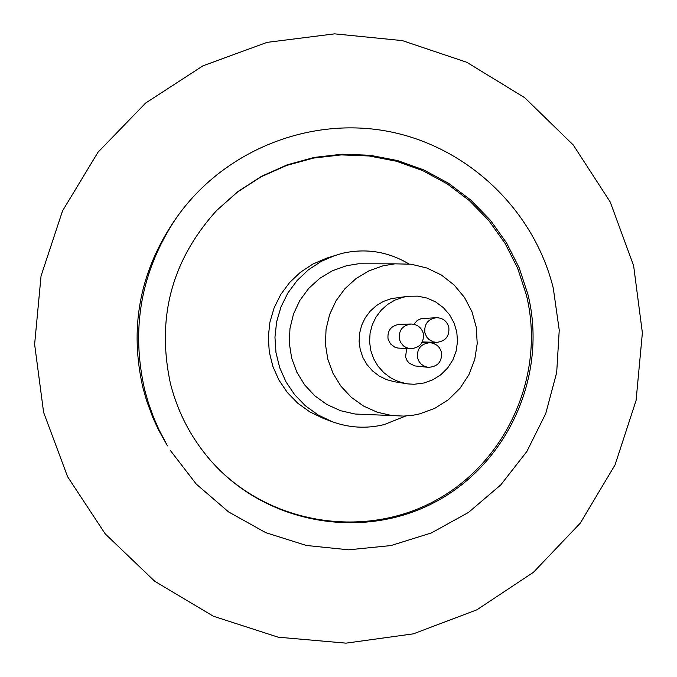 <?xml version="1.0" encoding="UTF-8"?>
<svg xmlns="http://www.w3.org/2000/svg" width="677" height="677" viewBox="0 0 677 677"><rect width="100%" height="100%" fill="white"/><g stroke="black" fill="none" stroke-linecap="round" stroke-linejoin="round"><path stroke-width="1.02" d="M633.613 265.612L642.38 332.872L636.092 400.412L615.054 464.887L580.282 523.143L533.476 572.26L476.913 609.799L413.376 633.841L346.015 643.15L278.188 637.192L213.306 616.205L154.652 581.196L105.231 533.891L67.565 476.659L43.616 412.386L34.62 344.339L41.043 276.004L62.546 210.852L98.03 152.207L145.657 103.031L202.973 65.813L267.051 42.372L334.641 33.85L402.333 40.612L466.749 62.267L524.683 97.674L573.301 145.03L610.205 201.949L633.613 265.612M167.481 445.898L158.63 430.098L152.926 417.76L146.621 400.767L142.906 387.684C129.535 328.988 139.284 274.456 172.144 224.087L175.055 219.805C140.909 272.146 130.788 328.81 144.675 389.808L148.542 403.399L153.307 416.702L158.943 429.65L167.481 445.898M175.055 219.805C221.125 152.147 306.791 116.461 386.779 131.126C466.775 145.826 533.84 209.269 553.278 288.148L559.236 330.148L556.697 372.485L545.772 413.478L526.884 451.449L500.785 484.884L468.518 512.421L431.393 532.934L390.883 545.577L348.63 549.817L306.359 545.467L265.79 532.672L228.589 511.939L196.279 484.106L170.215 450.298M527.933 294.453C547.862 374.542 508.359 463.322 435.396 501.919C362.635 540.881 266.636 523.829 211.63 461.646C191.608 438.916 177.865 412.835 170.409 383.41C156.302 317.657 171.806 259.917 216.911 210.2L237.94 191.54L261.534 176.308L287.15 164.85L314.196 157.428L342.029 154.212L370.014 155.261L397.501 160.551L423.861 169.952L448.479 183.239L470.803 200.096L490.309 220.143L506.565 242.908L519.208 267.872L527.933 294.453M216.682 210.437L237.644 191.904L261.153 176.782L286.667 165.416L313.595 158.063L341.301 154.898L369.151 155.972L396.51 161.261L422.736 170.638L447.235 183.882L469.44 200.671L488.845 220.634L505.025 243.297L517.6 268.143L526.283 294.605C546.119 374.33 506.845 462.713 434.245 501.192C361.848 540.043 266.281 523.203 211.41 461.401M408.942 263.954C387.989 251.48 365.614 247.977 341.826 253.426L326.534 258.191L312.859 264.072L300.419 272.264L289.595 282.521L280.735 294.512L274.109 307.883L269.911 322.218L268.295 337.061L269.285 351.964L272.873 366.452L278.941 380.093L287.293 392.448L297.668 403.145L309.753 411.853L323.174 418.301L331.967 421.61C349.07 427.881 366.469 428.88 384.155 424.597L405.751 416.008M335.453 255.254L321.253 261.364L308.331 269.878L297.085 280.532L287.877 292.997L280.989 306.884L276.639 321.778L274.955 337.197L275.988 352.683L279.711 367.738L286.016 381.913L294.69 394.75L305.471 405.861L318.029 414.908L331.967 421.61M391.78 415.543L403.814 416.101L413.808 415.103L419.706 413.867L434.879 408.29L448.529 399.616L460.047 388.251L468.907 374.703L474.721 359.589L477.217 343.577L476.286 327.406L471.979 311.784L464.481 297.44L454.132 285L441.396 275.031L426.84 267.999L411.125 264.208L394.962 263.835L383.123 265.79L368.957 270.825L356.06 278.569L344.923 288.715L335.995 300.859L329.623 314.534L326.06 329.208L325.442 344.288L327.795 359.199L333.025 373.357L340.937 386.195L351.202 397.221L363.431 405.997L377.131 412.183L391.78 415.543L355.095 414.028L340.573 410.702L326.999 404.575L314.881 395.884L304.701 384.968L296.873 372.257L291.685 358.243L289.35 343.476L289.959 328.54L293.496 314.01L299.809 300.47L308.661 288.444L319.688 278.399L332.475 270.732L346.514 265.739L358.243 263.802L370.971 263.818M355.095 414.028L367.806 414.552M391.238 298.633L408.333 296.255L417.794 296.154L427.06 298.083L435.692 301.959L443.308 307.595L449.536 314.737L454.106 323.047L456.806 332.145L457.5 341.614L456.154 351.016L452.854 359.91L447.725 367.89L441.015 374.584L433.043 379.695L424.157 382.962L414.096 384.274L407.749 383.893L394.615 381.777L386.626 379.653L379.205 376.023L372.629 371.004L367.146 364.801L362.974 357.642L360.257 349.806L359.115 341.597L359.589 333.312L361.653 325.282L365.241 317.801L370.201 311.166L376.344 305.632L383.453 301.4L391.238 298.633M406.496 383.707L398.194 381.506L390.468 377.724L383.631 372.502L377.935 366.054L373.586 358.615L370.768 350.466L369.583 341.919L370.074 333.304L372.223 324.952L375.947 317.174L381.109 310.278L387.498 304.515L394.886 300.114L402.984 297.237L408.333 296.255M406.649 348.537L405.557 357.101L407.232 360.883L409.289 363.219L414.823 365.918L428.245 367.332C437.824 366.756 442.225 361.662 441.446 352.057L439.559 347.902L437.215 345.405L433.212 343.247L429.844 342.68C420.772 343.772 416.677 348.883 417.548 358.015L419.291 361.95L421.432 364.378L425.105 366.587L428.245 367.332M436.284 317.691C427.746 319.239 423.954 324.351 424.911 333.008L426.798 337.163L429.142 339.668L433.153 341.826L436.53 342.393C445.584 341.293 449.672 336.181 448.8 327.059C446.828 320.966 442.656 317.843 436.284 317.691L421.069 318.672L417.235 320.492L413.842 324.275M422.372 341.927L436.53 342.393M410.99 324.021L399.235 324.376C390.9 325.781 387.176 330.706 388.082 339.143L390.519 343.941L394.818 347.174L397.941 348.063L410.761 348.74C419.985 347.783 424.166 342.672 423.311 333.406C421.382 327.397 417.277 324.266 410.99 324.021C402.324 325.476 398.465 330.596 399.405 339.363L400.649 342.503L403.534 345.939L406.403 347.707L410.761 348.74M394.962 263.835L358.243 263.802M422.084 342.46L429.844 342.68"/></g></svg>

